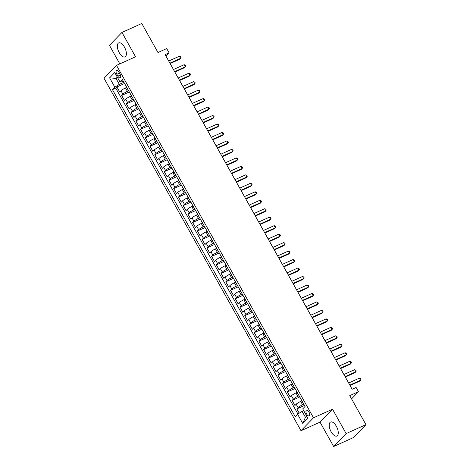 <?xml version="1.0" encoding="UTF-8"?>
<svg xmlns="http://www.w3.org/2000/svg" width="470" height="470" viewBox="0 0 470 470"><rect width="100%" height="100%" fill="white"/><g stroke="black" fill="none" stroke-linecap="round" stroke-linejoin="round"><path stroke-width="0.7" d="M336.373 426.302A7.673 3.578 -114.2 0 0 330.592 422.031A7.673 3.578 -114.2 0 0 331.103 431.748A7.673 3.578 -114.2 0 0 336.89 436.019A7.673 3.578 -114.2 0 0 336.373 426.302M124.491 47.176A7.673 3.578 -114.2 0 0 118.704 42.905A7.673 3.578 -114.2 0 0 119.221 52.622A7.673 3.578 -114.2 0 0 125.002 56.894A7.673 3.578 -114.2 0 0 124.491 47.176M308.866 411.89A3.149 1.469 -114.2 0 0 306.493 410.14A3.149 1.469 -114.2 0 0 306.704 414.123A3.149 1.469 -114.2 0 0 309.078 415.874A3.149 1.469 -114.2 0 0 308.866 411.89M333.647 446.5L353.475 437.57L365.971 424.651L346.143 433.581L332.531 409.223L313.496 417.795L301 430.714L320.035 422.142L333.647 446.5L346.143 433.581M313.496 417.795L116.525 65.353L104.029 78.273L301 430.714M116.525 65.353L135.56 56.788L121.947 32.43L109.451 45.349L119.809 63.879M121.947 32.43L141.775 23.5L157.991 52.517L166.715 48.586L169.083 52.822L165.117 54.608L352.142 389.254L356.107 387.474L358.475 391.71L349.751 395.634L365.971 424.651M126.677 87.408L125.508 87.937A3.936 0.635 150.8 0 0 120.984 90.763L119.75 92.038L116.913 86.95L124.585 83.496M128.645 90.763L127.405 91.327A3.936 0.635 150.8 0 0 122.882 94.147L121.648 95.422L129.321 91.967M121.648 95.422L124.485 100.51L125.719 99.235A3.936 0.635 150.8 0 1 130.243 96.409L131.412 95.88M136.147 104.352L134.978 104.881A3.936 0.635 150.8 0 0 130.454 107.706L129.221 108.981L126.383 103.894L134.056 100.439M140.883 112.823L139.713 113.352A3.936 0.635 150.8 0 0 135.19 116.178L133.956 117.453L131.118 112.371L138.791 108.911M145.618 121.295L144.449 121.824A3.936 0.635 150.8 0 0 139.925 124.65L138.691 125.925L135.853 120.843L143.526 117.383M150.353 129.773L149.184 130.296A3.936 0.635 150.8 0 0 144.66 133.122L143.426 134.397L140.589 129.315L148.262 125.854M155.088 138.245L153.919 138.768A3.936 0.635 150.8 0 0 149.395 141.593L148.162 142.868L145.318 137.786L152.997 134.332M159.818 146.716L158.654 147.239A3.936 0.635 150.8 0 0 154.131 150.065L152.897 151.34L150.053 146.258L157.732 142.804M164.553 155.188L163.39 155.711A3.936 0.635 150.8 0 0 158.866 158.537L157.632 159.812L154.789 154.73L162.467 151.275M169.288 163.66L168.125 164.183A3.936 0.635 150.8 0 0 163.601 167.009L162.367 168.284L159.524 163.202L167.203 159.747M174.023 172.132L172.86 172.655A3.936 0.635 150.8 0 0 168.336 175.48L167.103 176.755L164.259 171.673L171.932 168.219M178.759 180.603L177.589 181.126A3.936 0.635 150.8 0 0 173.072 183.952L171.838 185.227L168.994 180.145L176.667 176.691M183.494 189.075L182.325 189.598A3.936 0.635 150.8 0 0 177.801 192.424L176.573 193.699L173.73 188.617L181.402 185.162M188.229 197.547L187.06 198.07A3.936 0.635 150.8 0 0 182.536 200.896L181.308 202.171L178.465 197.089L186.138 193.634M192.964 206.019L191.795 206.547A3.936 0.635 150.8 0 0 187.272 209.367L186.044 210.642L183.2 205.56L190.873 202.106M197.7 214.49L196.53 215.019A3.936 0.635 150.8 0 0 192.007 217.839L190.773 219.114L187.935 214.032L195.608 210.578M202.435 222.962L201.266 223.491A3.936 0.635 150.8 0 0 196.742 226.317L195.508 227.586L192.671 222.504L200.343 219.049M207.17 231.434L206.001 231.963A3.936 0.635 150.8 0 0 201.477 234.788L200.243 236.063L197.406 230.976L205.079 227.521M211.905 239.906L210.736 240.434A3.936 0.635 150.8 0 0 206.213 243.26L204.979 244.535L202.141 239.447L209.814 235.993M216.641 248.377L215.471 248.906A3.936 0.635 150.8 0 0 210.948 251.732L209.714 253.007L206.876 247.919L214.549 244.465M221.376 256.849L220.207 257.378A3.936 0.635 150.8 0 0 215.683 260.204L214.449 261.479L211.612 256.391L219.284 252.936M226.111 265.321L224.942 265.85A3.936 0.635 150.8 0 0 220.418 268.675L219.184 269.95L216.347 264.863L224.02 261.408M230.841 273.793L229.677 274.321A3.936 0.635 150.8 0 0 225.154 277.147L223.92 278.422L221.076 273.34L228.755 269.88M235.576 282.27L234.413 282.793A3.936 0.635 150.8 0 0 229.889 285.619L228.655 286.894L225.812 281.812L233.49 278.352M240.311 290.742L239.148 291.265A3.936 0.635 150.8 0 0 234.624 294.091L233.39 295.366L230.547 290.284L238.225 286.823M245.046 299.214L243.883 299.737A3.936 0.635 150.8 0 0 239.359 302.562L238.126 303.837L235.282 298.755L242.961 295.301M249.782 307.686L248.612 308.208A3.936 0.635 150.8 0 0 244.095 311.034L242.861 312.309L240.017 307.227L247.69 303.773M254.517 316.157L253.348 316.68A3.936 0.635 150.8 0 0 248.83 319.506L247.596 320.781L244.753 315.699L252.425 312.245M259.252 324.629L258.083 325.152A3.936 0.635 150.8 0 0 253.559 327.978L252.331 329.253L249.488 324.171L257.161 320.716M263.987 333.101L262.818 333.624A3.936 0.635 150.8 0 0 258.294 336.45L257.067 337.724L254.223 332.643L261.896 329.188M268.723 341.572L267.553 342.095A3.936 0.635 150.8 0 0 263.03 344.921L261.802 346.196L258.958 341.114L266.631 337.66M273.458 350.044L272.289 350.567A3.936 0.635 150.8 0 0 267.765 353.393L266.531 354.668L263.693 349.586L271.366 346.132M278.193 358.516L277.024 359.045A3.936 0.635 150.8 0 0 272.5 361.865L271.266 363.14L268.429 358.058L276.101 354.603M282.928 366.988L281.759 367.517A3.936 0.635 150.8 0 0 277.235 370.337L276.002 371.611L273.164 366.529L280.837 363.075M287.663 375.46L286.494 375.988A3.936 0.635 150.8 0 0 281.971 378.808L280.737 380.083L277.899 375.001L285.572 371.547M292.399 383.931L291.23 384.46A3.936 0.635 150.8 0 0 286.706 387.286L285.472 388.555L282.635 383.473L290.307 380.019M297.134 392.403L295.965 392.932A3.936 0.635 150.8 0 0 291.441 395.758L290.207 397.032L287.37 391.945L295.043 388.49M301.869 400.875L300.7 401.404A3.936 0.635 150.8 0 0 296.176 404.229L294.943 405.504L292.105 400.416L299.778 396.962M116.819 74.272L117.864 76.14A3.049 1.422 -114.2 0 0 120.161 77.838A3.049 1.422 -114.2 0 0 119.956 73.972L118.916 72.11A3.049 1.422 -114.2 0 0 116.613 70.412A3.049 1.422 -114.2 0 0 116.819 74.272L119.462 73.085M117.617 77.703L116.019 78.419L119.339 84.353L114.815 87.179L112.448 89.623L295.213 416.643L297.58 414.199L302.786 423.517L307.921 418.212L302.715 408.894L305.077 406.45L122.312 79.424L119.944 81.868L121.765 81.839L123.281 81.157M114.815 87.179L109.604 77.856L114.739 72.55L119.944 81.868M303.837 404.229L302.592 404.793L300.7 401.404M299.102 395.758L297.857 396.322L295.965 392.932M294.367 387.286L293.121 387.844L291.23 384.46M289.632 378.814L288.386 379.372L286.494 375.988M284.896 370.342L283.651 370.901L281.759 367.517M280.161 361.871L278.916 362.429L277.024 359.045M275.426 353.399L274.186 353.957L272.289 350.567M270.697 344.927L269.451 345.485L267.553 342.095M265.961 336.455L264.716 337.014L262.818 333.624M261.226 327.984L259.981 328.542L258.083 325.152M256.491 319.512L255.245 320.07L253.348 316.68M251.756 311.04L250.51 311.598L248.612 308.208M247.02 302.568L245.775 303.127L243.883 299.737M242.285 294.091L241.04 294.655L239.148 291.265M237.55 285.619L236.304 286.183L234.413 282.793M232.814 277.147L231.569 277.711L229.677 274.321M228.079 268.675L226.834 269.24L224.942 265.85M223.344 260.204L222.099 260.768L220.207 257.378M218.609 251.732L217.363 252.296L215.471 248.906M213.874 243.26L212.628 243.824L210.736 240.434M209.138 234.788L207.893 235.353L206.001 231.963M204.403 226.317L203.158 226.875L201.266 223.491M199.668 217.845L198.428 218.403L196.53 215.019M194.938 209.373L193.693 209.931L191.795 206.547M190.203 200.901L188.958 201.46L187.06 198.07M185.468 192.43L184.222 192.988L182.325 189.598M180.733 183.958L179.487 184.516L177.589 181.126M175.997 175.486L174.752 176.044L172.86 172.655M171.262 167.014L170.017 167.573L168.125 164.183M166.527 158.543L165.281 159.101L163.39 155.711M161.792 150.071L160.546 150.629L158.654 147.239M157.056 141.593L155.811 142.157L153.919 138.768M152.321 133.122L151.076 133.686L149.184 130.296M147.586 124.65L146.34 125.214L144.449 121.824M142.851 116.178L141.605 116.742L139.713 113.352M138.115 107.706L136.87 108.27L134.978 104.881M133.38 99.235L132.135 99.799L130.243 96.409M116.913 86.95L115.779 88.119L297.904 413.994M302.592 404.793A3.936 0.635 -29.2 0 0 298.068 407.613L296.834 408.888L299.226 413.171M292.105 400.416L293.333 399.142A3.936 0.635 -29.2 0 1 297.857 396.322M287.37 391.945L288.598 390.67A3.936 0.635 -29.2 0 1 293.121 387.844M282.635 383.473L283.862 382.198A3.936 0.635 -29.2 0 1 288.386 379.372M277.899 375.001L279.133 373.726A3.936 0.635 -29.2 0 1 283.651 370.901M273.164 366.529L274.398 365.255A3.936 0.635 -29.2 0 1 278.916 362.429M268.429 358.058L269.663 356.783A3.936 0.635 -29.2 0 1 274.186 353.957M263.693 349.586L264.927 348.311A3.936 0.635 -29.2 0 1 269.451 345.485M258.958 341.114L260.192 339.839A3.936 0.635 -29.2 0 1 264.716 337.014M254.223 332.643L255.457 331.368A3.936 0.635 -29.2 0 1 259.981 328.542M249.488 324.171L250.721 322.896A3.936 0.635 -29.2 0 1 255.245 320.07M244.753 315.699L245.986 314.424A3.936 0.635 -29.2 0 1 250.51 311.598M240.017 307.227L241.251 305.952A3.936 0.635 -29.2 0 1 245.775 303.127M235.282 298.755L236.516 297.481A3.936 0.635 -29.2 0 1 241.04 294.655M230.547 290.284L231.78 289.009A3.936 0.635 -29.2 0 1 236.304 286.183M225.812 281.812L227.045 280.537A3.936 0.635 -29.2 0 1 231.569 277.711M221.076 273.34L222.31 272.065A3.936 0.635 -29.2 0 1 226.834 269.24M216.347 264.863L217.575 263.594A3.936 0.635 -29.2 0 1 222.099 260.768M211.612 256.391L212.839 255.122A3.936 0.635 -29.2 0 1 217.363 252.296M206.876 247.919L208.104 246.644A3.936 0.635 -29.2 0 1 212.628 243.824M202.141 239.447L203.375 238.172A3.936 0.635 -29.2 0 1 207.893 235.353M197.406 230.976L198.64 229.701A3.936 0.635 -29.2 0 1 203.158 226.875M192.671 222.504L193.904 221.229A3.936 0.635 -29.2 0 1 198.428 218.403M187.935 214.032L189.169 212.757A3.936 0.635 -29.2 0 1 193.693 209.931M183.2 205.56L184.434 204.286A3.936 0.635 -29.2 0 1 188.958 201.46M178.465 197.089L179.699 195.814A3.936 0.635 -29.2 0 1 184.222 192.988M173.73 188.617L174.963 187.342A3.936 0.635 -29.2 0 1 179.487 184.516M168.994 180.145L170.228 178.87A3.936 0.635 -29.2 0 1 174.752 176.044M164.259 171.673L165.493 170.399A3.936 0.635 -29.2 0 1 170.017 167.573M159.524 163.202L160.758 161.927A3.936 0.635 -29.2 0 1 165.281 159.101M154.789 154.73L156.022 153.455A3.936 0.635 -29.2 0 1 160.546 150.629M150.053 146.258L151.287 144.983A3.936 0.635 -29.2 0 1 155.811 142.157M145.318 137.786L146.552 136.512A3.936 0.635 -29.2 0 1 151.076 133.686M140.589 129.315L141.817 128.04A3.936 0.635 -29.2 0 1 146.34 125.214M135.853 120.843L137.081 119.568A3.936 0.635 -29.2 0 1 141.605 116.742M131.118 112.371L132.346 111.096A3.936 0.635 -29.2 0 1 136.87 108.27M126.383 103.894L127.617 102.625A3.936 0.635 -29.2 0 1 132.135 99.799M125.866 85.787A3.936 0.635 150.8 0 0 125.854 85.945L127.752 89.335M123.91 82.291L119.339 84.353M351.554 398.865L358.475 391.71M165.934 56.077L169.083 52.822M117.288 77.115L116.019 78.419L109.604 77.856M303.696 410.657L302.104 411.373L305.418 417.307L306.681 415.997M115.779 88.119L112.448 89.623M296.834 408.888L304.513 405.434M130.601 94.258A3.936 0.635 150.8 0 0 130.59 94.417L132.487 97.807A3.936 0.635 -29.2 0 1 132.493 97.648M135.337 102.73A3.936 0.635 150.8 0 0 135.325 102.889L137.222 106.279A3.936 0.635 -29.2 0 1 137.228 106.12M140.072 111.202A3.936 0.635 150.8 0 0 140.06 111.361L141.958 114.751A3.936 0.635 -29.2 0 1 141.964 114.592M144.807 119.674A3.936 0.635 150.8 0 0 144.795 119.832L146.693 123.222A3.936 0.635 -29.2 0 1 146.699 123.064M149.542 128.151A3.936 0.635 150.8 0 0 149.531 128.304L151.422 131.694A3.936 0.635 -29.2 0 1 151.434 131.535M154.278 136.623A3.936 0.635 150.8 0 0 154.266 136.776L156.157 140.166A3.936 0.635 -29.2 0 1 156.169 140.007M159.013 145.095A3.936 0.635 150.8 0 0 159.001 145.248L160.893 148.638A3.936 0.635 -29.2 0 1 160.905 148.479M163.748 153.567A3.936 0.635 150.8 0 0 163.736 153.719L165.628 157.109A3.936 0.635 -29.2 0 1 165.64 156.957M168.483 162.038A3.936 0.635 150.8 0 0 168.471 162.191L170.363 165.581A3.936 0.635 -29.2 0 1 170.375 165.428M173.213 170.51A3.936 0.635 150.8 0 0 173.207 170.663L175.099 174.053A3.936 0.635 -29.2 0 1 175.11 173.9M177.948 178.982A3.936 0.635 150.8 0 0 177.942 179.135L179.834 182.525A3.936 0.635 -29.2 0 1 179.846 182.372M182.683 187.454A3.936 0.635 150.8 0 0 182.677 187.606L184.569 190.996A3.936 0.635 -29.2 0 1 184.581 190.844M187.418 195.925A3.936 0.635 150.8 0 0 187.412 196.078L189.304 199.468A3.936 0.635 -29.2 0 1 189.316 199.315M192.154 204.397A3.936 0.635 150.8 0 0 192.148 204.556L194.04 207.94A3.936 0.635 -29.2 0 1 194.051 207.787M196.889 212.869A3.936 0.635 150.8 0 0 196.877 213.028L198.775 216.412A3.936 0.635 -29.2 0 1 198.787 216.259M201.624 221.341A3.936 0.635 150.8 0 0 201.612 221.499L203.51 224.883A3.936 0.635 -29.2 0 1 203.516 224.731M206.359 229.812A3.936 0.635 150.8 0 0 206.348 229.971L208.245 233.361A3.936 0.635 -29.2 0 1 208.251 233.202M211.095 238.284A3.936 0.635 150.8 0 0 211.083 238.443L212.981 241.833A3.936 0.635 -29.2 0 1 212.986 241.674M215.83 246.756A3.936 0.635 150.8 0 0 215.818 246.915L217.716 250.304A3.936 0.635 -29.2 0 1 217.722 250.146M220.565 255.228A3.936 0.635 150.8 0 0 220.553 255.386L222.451 258.776A3.936 0.635 -29.2 0 1 222.457 258.618M225.3 263.699A3.936 0.635 150.8 0 0 225.289 263.858L227.18 267.248A3.936 0.635 -29.2 0 1 227.192 267.089M230.036 272.171A3.936 0.635 150.8 0 0 230.024 272.33L231.916 275.72A3.936 0.635 -29.2 0 1 231.927 275.561M234.771 280.649A3.936 0.635 150.8 0 0 234.759 280.801L236.651 284.191A3.936 0.635 -29.2 0 1 236.663 284.033M239.506 289.12A3.936 0.635 150.8 0 0 239.494 289.273L241.386 292.663A3.936 0.635 -29.2 0 1 241.398 292.505M244.241 297.592A3.936 0.635 150.8 0 0 244.23 297.745L246.121 301.135A3.936 0.635 -29.2 0 1 246.133 300.976M248.971 306.064A3.936 0.635 150.8 0 0 248.965 306.217L250.857 309.607A3.936 0.635 -29.2 0 1 250.868 309.448M253.706 314.536A3.936 0.635 150.8 0 0 253.7 314.688L255.592 318.078A3.936 0.635 -29.2 0 1 255.604 317.926M258.441 323.007A3.936 0.635 150.8 0 0 258.435 323.16L260.327 326.55A3.936 0.635 -29.2 0 1 260.339 326.397M263.176 331.479A3.936 0.635 150.8 0 0 263.171 331.632L265.062 335.022A3.936 0.635 -29.2 0 1 265.074 334.869M267.912 339.951A3.936 0.635 150.8 0 0 267.906 340.104L269.798 343.494A3.936 0.635 -29.2 0 1 269.809 343.341M272.647 348.423A3.936 0.635 150.8 0 0 272.635 348.576L274.533 351.965A3.936 0.635 -29.2 0 1 274.545 351.813M277.382 356.895A3.936 0.635 150.8 0 0 277.37 357.047L279.268 360.437A3.936 0.635 -29.2 0 1 279.274 360.284M282.118 365.366A3.936 0.635 150.8 0 0 282.106 365.525L284.003 368.909A3.936 0.635 -29.2 0 1 284.009 368.756M286.853 373.838A3.936 0.635 150.8 0 0 286.841 373.997L288.739 377.381A3.936 0.635 -29.2 0 1 288.745 377.228M291.588 382.31A3.936 0.635 150.8 0 0 291.576 382.468L293.474 385.852A3.936 0.635 -29.2 0 1 293.48 385.7M296.323 390.781A3.936 0.635 150.8 0 0 296.312 390.94L298.209 394.33A3.936 0.635 -29.2 0 1 298.215 394.171M301.059 399.253A3.936 0.635 150.8 0 0 301.047 399.412L302.938 402.802A3.936 0.635 -29.2 0 1 302.95 402.643M297.58 414.199L302.104 411.373M302.786 423.517L305.418 417.307M332.531 409.223L320.035 422.142M170.117 63.562L179.769 59.214L180.609 58.339L169.899 63.162M179.428 56.224L180.562 56.659L181.032 57.505L180.609 58.339L179.428 56.224L168.712 61.047M174.852 72.033L184.499 67.686L185.345 66.811L174.634 71.64M184.164 64.696L185.292 65.13L185.768 65.976L185.345 66.811L184.164 64.696L173.448 69.519M179.587 80.505L189.234 76.158L190.08 75.288L179.37 80.112M188.899 73.167L190.027 73.602L190.503 74.448L190.08 75.288L188.899 73.167L178.183 77.991M184.322 88.977L193.969 84.629L194.815 83.76L184.105 88.583M193.634 81.639L194.762 82.074L195.238 82.92L194.815 83.76L193.634 81.639L182.918 86.462M189.058 97.449L198.704 93.101L199.55 92.232L188.834 97.055M198.363 90.111L199.497 90.546L199.973 91.392L199.55 92.232L198.363 90.111L187.653 94.934M193.793 105.92L203.439 101.573L204.286 100.703L193.57 105.527M203.099 98.583L204.233 99.017L204.709 99.863L204.286 100.703L203.099 98.583L192.389 103.406M198.528 114.392L208.175 110.045L209.021 109.175L198.305 113.998M207.834 107.054L208.968 107.489L209.444 108.335L209.021 109.175L207.834 107.054L197.124 111.878M203.263 122.864L212.91 118.516L213.756 117.647L203.04 122.47M212.569 115.526L213.703 115.961L214.179 116.807L213.756 117.647L212.569 115.526L201.859 120.349M207.999 131.336L217.645 126.988L218.491 126.119L207.775 130.942M217.305 123.998L218.438 124.433L218.914 125.279L218.491 126.119L217.305 123.998L206.594 128.821M212.734 139.807L222.38 135.46L223.226 134.59L212.511 139.414M222.04 132.47L223.174 132.904L223.65 133.75L223.226 134.59L222.04 132.47L211.33 137.293M217.469 148.279L227.116 143.938L227.962 143.062L217.246 147.886M226.775 140.941L227.909 141.376L228.385 142.222L227.962 143.062L226.775 140.941L216.065 145.77M222.198 156.751L231.851 152.409L232.697 151.534L221.981 156.357M231.51 149.413L232.644 149.848L233.114 150.694L232.697 151.534L231.51 149.413L220.8 154.242M226.934 165.223L236.586 160.881L237.426 160.006L226.716 164.829M236.246 157.891L237.379 158.32L237.849 159.166L237.426 160.006L236.246 157.891L225.53 162.714M231.669 173.694L241.322 169.353L242.162 168.477L231.452 173.301M240.981 166.362L242.115 166.791L242.585 167.643L242.162 168.477L240.981 166.362L230.265 171.186M236.404 182.166L246.057 177.825L246.897 176.949L236.187 181.772M245.716 174.834L246.85 175.263L247.32 176.115L246.897 176.949L245.716 174.834L235 179.658M241.139 190.638L250.792 186.296L251.632 185.421L240.922 190.244M250.451 183.306L251.585 183.735L252.055 184.587L251.632 185.421L250.451 183.306L239.735 188.129M245.875 199.11L255.527 194.768L256.367 193.893L245.657 198.716M255.187 191.778L256.32 192.207L256.79 193.058L256.367 193.893L255.187 191.778L244.471 196.601M250.61 207.581L260.257 203.24L261.103 202.364L250.393 207.188M259.922 200.249L261.05 200.684L261.526 201.53L261.103 202.364L259.922 200.249L249.206 205.073M255.345 216.053L264.992 211.712L265.838 210.836L255.128 215.66M264.657 208.721L265.785 209.156L266.261 210.002L265.838 210.836L264.657 208.721L253.941 213.545M260.08 224.531L269.727 220.183L270.573 219.308L259.863 224.137M269.392 217.193L270.52 217.628L270.996 218.474L270.573 219.308L269.392 217.193L258.676 222.016M264.816 233.003L274.462 228.655L275.308 227.78L264.592 232.609M274.122 225.665L275.255 226.099L275.731 226.945L275.308 227.78L274.122 225.665L263.412 230.488M269.551 241.474L279.198 237.127L280.044 236.257L269.328 241.081M278.857 234.136L279.991 234.571L280.467 235.417L280.044 236.257L278.857 234.136L268.147 238.96M274.286 249.946L283.933 245.599L284.779 244.729L274.063 249.552M283.592 242.608L284.726 243.043L285.202 243.889L284.779 244.729L283.592 242.608L272.882 247.432M279.021 258.418L288.668 254.07L289.514 253.201L278.798 258.024M288.327 251.08L289.461 251.515L289.937 252.361L289.514 253.201L288.327 251.08L277.617 255.903M283.757 266.889L293.403 262.542L294.249 261.673L283.533 266.496M293.063 259.552L294.197 259.986L294.672 260.832L294.249 261.673L293.063 259.552L282.353 264.375M288.492 275.361L298.139 271.014L298.985 270.144L288.269 274.968M297.798 268.023L298.932 268.458L299.408 269.304L298.985 270.144L297.798 268.023L287.088 272.847M293.227 283.833L302.874 279.486L303.72 278.616L293.004 283.439M302.533 276.495L303.667 276.93L304.143 277.776L303.72 278.616L302.533 276.495L291.823 281.318M297.957 292.305L307.609 287.957L308.455 287.088L297.739 291.911M307.268 284.967L308.402 285.402L308.872 286.248L308.455 287.088L307.268 284.967L296.558 289.79M302.692 300.776L312.344 296.435L313.185 295.56L302.474 300.383M312.004 293.439L313.137 293.873L313.607 294.719L313.185 295.56L312.004 293.439L301.288 298.262M307.427 309.248L317.08 304.907L317.92 304.031L307.21 308.855M316.739 301.91L317.873 302.345L318.343 303.191L317.92 304.031L316.739 301.91L306.023 306.74M312.162 317.72L321.815 313.378L322.655 312.503L311.945 317.326M321.474 310.388L322.608 310.817L323.078 311.663L322.655 312.503L321.474 310.388L310.758 315.211M316.897 326.192L326.55 321.85L327.39 320.975L316.68 325.798M326.209 318.86L327.343 319.289L327.813 320.135L327.39 320.975L326.209 318.86L315.493 323.683M321.633 334.663L331.279 330.322L332.126 329.447L321.415 334.27M330.945 327.332L332.079 327.76L332.548 328.612L332.126 329.447L330.945 327.332L320.229 332.155M326.368 343.135L336.015 338.794L336.861 337.918L326.151 342.742M335.68 335.803L336.808 336.232L337.284 337.084L336.861 337.918L335.68 335.803L324.964 340.627M331.103 351.607L340.75 347.265L341.596 346.39L330.886 351.213M340.415 344.275L341.543 344.704L342.019 345.556L341.596 346.39L340.415 344.275L329.699 349.098M335.839 360.079L345.485 355.737L346.331 354.862L335.621 359.685M345.15 352.747L346.278 353.176L346.754 354.028L346.331 354.862L345.15 352.747L334.434 357.57M340.574 368.551L350.221 364.209L351.066 363.334L340.351 368.157M349.88 361.219L351.014 361.653L351.49 362.499L351.066 363.334L349.88 361.219L339.17 366.042M345.309 377.028L354.956 372.681L355.802 371.805L345.086 376.629M354.615 369.69L355.749 370.125L356.225 370.971L355.802 371.805L354.615 369.69L343.905 374.514M350.044 385.5L359.691 381.152L360.537 380.277L349.821 385.106M359.35 378.162L360.484 378.597L360.96 379.443L360.537 380.277L359.35 378.162L348.64 382.985M127.405 91.327L125.508 87.937M122.882 94.147L120.984 90.763M298.068 407.613L296.176 404.229M293.333 399.142L291.441 395.758M288.598 390.67L286.706 387.286M283.862 382.198L281.971 378.808M279.133 373.726L277.235 370.337M274.398 365.255L272.5 361.865M269.663 356.783L267.765 353.393M264.927 348.311L263.03 344.921M260.192 339.839L258.294 336.45M255.457 331.368L253.559 327.978M250.721 322.896L248.83 319.506M245.986 314.424L244.095 311.034M241.251 305.952L239.359 302.562M236.516 297.481L234.624 294.091M231.78 289.009L229.889 285.619M227.045 280.537L225.154 277.147M222.31 272.065L220.418 268.675M217.575 263.594L215.683 260.204M212.839 255.122L210.948 251.732M208.104 246.644L206.213 243.26M203.375 238.172L201.477 234.788M198.64 229.701L196.742 226.317M193.904 221.229L192.007 217.839M189.169 212.757L187.272 209.367M184.434 204.286L182.536 200.896M179.699 195.814L177.801 192.424M174.963 187.342L173.072 183.952M170.228 178.87L168.336 175.48M165.493 170.399L163.601 167.009M160.758 161.927L158.866 158.537M156.022 153.455L154.131 150.065M151.287 144.983L149.395 141.593M146.552 136.512L144.66 133.122M141.817 128.04L139.925 124.65M137.081 119.568L135.19 116.178M132.346 111.096L130.454 107.706M127.617 102.625L125.719 99.235M120.414 74.989L117.864 76.14"/></g></svg>
